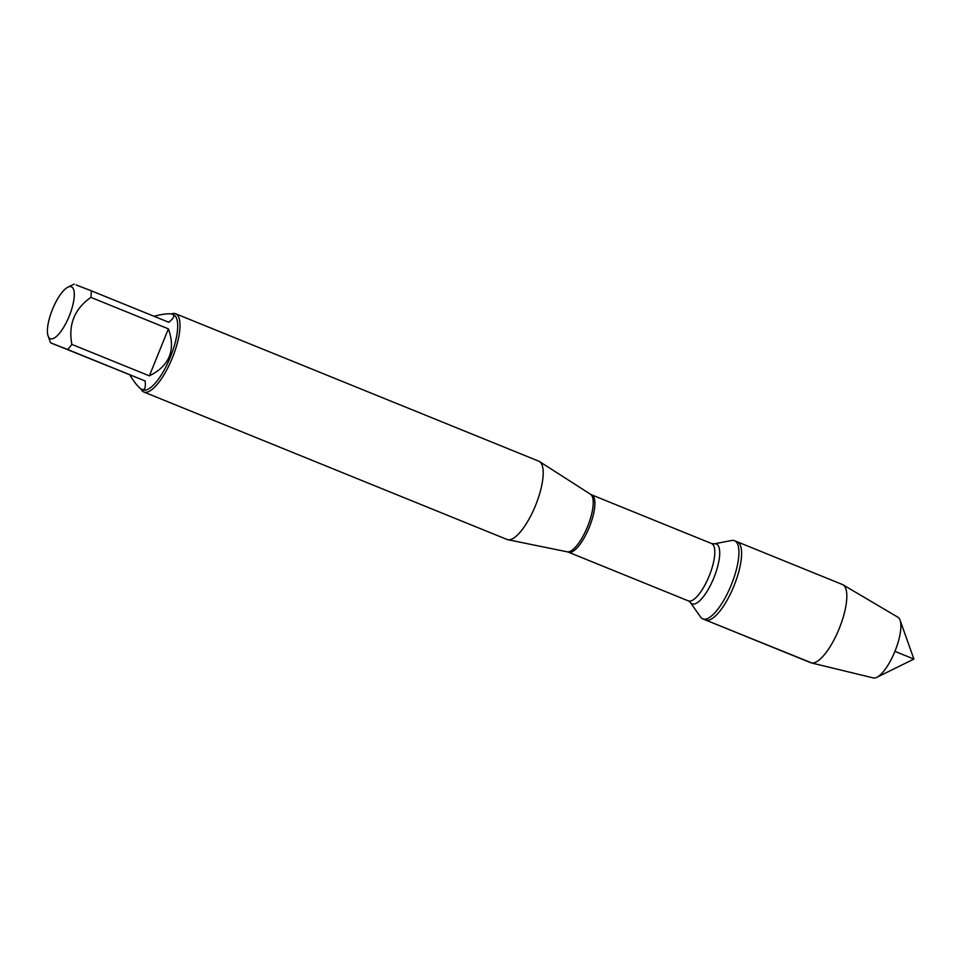<?xml version="1.0" encoding="UTF-8"?>
<svg xmlns="http://www.w3.org/2000/svg" width="962" height="962" viewBox="0 0 962 962"><rect width="100%" height="100%" fill="white"/><g stroke="black" fill="none" stroke-linecap="round" stroke-linejoin="round"><path stroke-width="1.44" d="M702.873 618.927A42.184 13.6 112.1 0 1 702.801 618.891A42.184 13.6 112.1 0 1 700.564 617.027L690.355 602.404A32.275 10.402 112.1 0 0 692.111 603.859A32.275 10.402 112.1 0 0 715.079 574.675A32.275 10.402 112.1 0 0 714.117 543.855L731.637 540.5A42.184 13.6 112.1 0 1 734.547 540.716A42.184 13.6 112.1 0 1 731.312 584.812A42.184 13.6 112.1 0 1 702.873 618.927M705.543 620.009A42.184 13.6 -67.9 0 0 733.982 585.906A42.184 13.6 -67.9 0 0 737.217 541.798A42.184 13.6 112.1 0 1 733.946 586.002A42.184 13.6 112.1 0 1 705.471 619.985A42.184 13.6 -67.9 0 0 705.543 620.009L811.904 662.998M171.224 313.949A42.232 13.612 112.1 0 1 175.529 313.708A42.232 13.612 112.1 0 1 175.601 313.732A42.232 13.612 112.1 0 1 172.366 357.888A42.232 13.612 112.1 0 1 143.891 392.027A42.232 13.612 112.1 0 1 143.819 392.003L507.034 539.466A42.232 13.612 -67.9 0 0 507.828 539.706A42.232 13.612 -67.9 0 0 535.533 505.459A42.232 13.612 -67.9 0 0 539.538 461.58A42.232 13.612 -67.9 0 0 538.816 461.195A42.232 13.612 -67.9 0 0 538.744 461.171M143.819 392.003A42.232 13.612 112.1 0 1 140.837 388.816M71.332 286.772A27.994 9.019 -67.9 0 0 67.905 287.181A27.994 9.019 -67.9 0 0 52.489 309.343A27.994 9.019 -67.9 0 0 48.1 335.966A27.994 9.019 -67.9 0 0 57.924 335.029A27.994 9.019 -67.9 0 0 72.27 307.203A27.994 9.019 -67.9 0 0 71.332 286.772M129.894 375.06C135.029 383.345 139.045 388.131 141.931 389.418C144.781 390.452 145.839 387.638 145.142 380.964L50.529 342.749L48.1 335.966M145.142 380.964L67.629 349.483A40.548 13.071 -67.9 0 0 71.861 344.396C68.146 324.651 74.483 308.982 90.861 297.366A40.548 13.071 -67.9 0 0 91.33 290.825L76.082 284.92M52.381 343.59L67.629 349.483M149.387 375.865C169.565 365.752 175.902 350.072 168.386 328.836L149.387 375.865L71.861 344.396M168.386 328.836L90.861 297.366M91.33 290.825L168.843 322.294C173.881 318.121 175.072 315.452 172.439 314.273L172.378 314.249C169.456 313.227 163.348 313.901 154.028 316.282M173.413 314.67A40.548 13.071 112.1 0 1 173.485 314.694A40.548 13.071 112.1 0 1 170.334 357.179A40.548 13.071 112.1 0 1 142.977 389.838L141.931 389.418M737.145 541.774A42.184 13.6 112.1 0 1 737.217 541.798L734.547 540.716M842.375 584.487A42.184 13.6 112.1 0 1 842.435 584.523A42.184 13.6 112.1 0 1 843.025 584.812A42.184 13.6 112.1 0 1 839.165 628.727A42.184 13.6 112.1 0 1 811.315 662.902A42.184 13.6 112.1 0 1 810.701 662.698L702.801 618.891M811.315 662.902L873.28 677.921A32.792 10.57 -67.9 0 0 876.875 677.308A32.792 10.57 -67.9 0 0 894.925 651.358A32.792 10.57 -67.9 0 0 900.071 620.165A32.792 10.57 -67.9 0 0 897.931 617.231L843.025 584.812M894.925 651.358L913.9 659.066L900.071 620.165M507.828 539.706L567.159 551.803A31.109 10.029 -67.9 0 0 587.578 526.575A31.109 10.029 -67.9 0 0 590.524 494.264L539.538 461.58M711.591 543.542L591.678 494.853A30.928 9.969 112.1 0 1 589.309 527.2A30.928 9.969 112.1 0 1 568.446 552.2A30.928 9.969 112.1 0 1 568.398 552.176L688.323 600.865A30.928 9.969 -67.9 0 0 688.371 600.889A30.928 9.969 -67.9 0 0 709.222 575.877A30.928 9.969 -67.9 0 0 711.591 543.542L714.117 543.855M688.323 600.865L690.355 602.404M567.159 551.803L568.398 552.176M591.678 494.853L590.524 494.264M538.816 461.195L175.601 313.732M67.905 287.181L74.23 284.079M173.485 314.694L172.439 314.273M842.435 584.523L737.217 541.798M913.9 659.066L876.875 677.308"/></g></svg>
